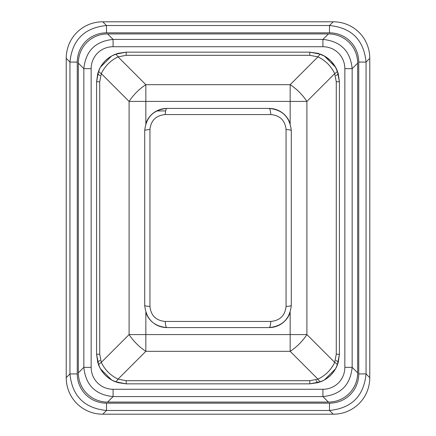 <?xml version="1.0" encoding="UTF-8"?>
<svg xmlns="http://www.w3.org/2000/svg" width="436" height="436" viewBox="0 0 436 436"><rect width="100%" height="100%" fill="white"/><g stroke="black" fill="none" stroke-linecap="round" stroke-linejoin="round"><path stroke-width="0.65" d="M154.382 323.703A22.209 22.209 0 0 0 166.912 327.578L269.088 327.578A22.209 22.209 0 0 0 290.158 312.394L290.158 334.581L145.842 334.581L145.842 312.394A22.209 22.209 0 0 0 151.842 321.681M98.716 365.275C101.97 372.976 107.447 378.453 115.148 381.707A7.772 2.071 -68.1 0 0 118.047 379.124C110.515 375.494 104.929 369.913 101.299 362.376A7.772 2.071 158.1 0 0 98.716 365.275L96.579 354.228L97.811 362.692A7.772 1.957 -16.6 0 1 100.035 360.468M320.852 381.707C328.553 378.453 334.031 372.976 337.284 365.275A7.772 2.071 -158.1 0 0 334.701 362.376C331.071 369.908 325.49 375.494 317.953 379.124A7.772 2.071 68.1 0 0 320.852 381.707L309.805 383.844L318.269 382.612L324.231 380.094L327.191 378.203L330.75 375.173L333.785 371.614L335.671 368.654L338.189 362.692A7.772 1.957 16.6 0 0 335.965 360.468M115.148 54.293C107.447 57.547 101.97 63.024 98.716 70.725A7.772 2.071 21.9 0 0 101.299 73.624C104.929 66.092 110.51 60.506 118.047 56.876A7.772 2.071 -111.9 0 0 115.148 54.293L126.195 52.157L117.731 53.388L111.769 55.906L108.809 57.797L105.25 60.827L102.215 64.386L100.329 67.346L97.811 73.308A7.772 1.957 16.6 0 0 100.035 75.532M337.284 70.725C334.031 63.024 328.553 57.547 320.852 54.293A7.772 2.071 111.9 0 0 317.953 56.876C325.485 60.506 331.071 66.087 334.701 73.624A7.772 2.071 -21.9 0 0 337.284 70.725L339.421 81.772L338.189 73.308L335.082 66.332L330.75 60.827L325.245 56.495L318.269 53.388L309.805 52.157L126.195 52.157L126.195 55.301L309.805 55.301L317.953 56.876L290.158 84.677L290.158 101.419L306.9 101.419A28.133 13.053 -135 0 0 290.158 84.677L145.842 84.677A28.133 13.053 135 0 0 129.1 101.419L145.842 101.419L145.842 84.677L118.047 56.876L126.195 55.301M99.724 354.228L99.724 81.772L101.299 73.624L129.1 101.419L129.1 334.581A28.133 13.053 45 0 0 145.842 351.323L145.842 334.581L129.1 334.581L101.299 362.376L99.724 354.228L96.579 354.228L96.579 81.772L97.811 73.308M309.805 380.699L126.195 380.699L118.047 379.124L145.842 351.323L290.158 351.323A28.133 13.053 -45 0 0 306.9 334.581L290.158 334.581L290.158 351.323L317.953 379.124L309.805 380.699L309.805 383.844L126.195 383.844L117.731 382.612L111.769 380.094L108.809 378.203L105.25 375.173L102.215 371.614L100.329 368.654L97.811 362.692M145.842 123.677L145.842 101.419L290.158 101.419L290.158 123.677M320.852 54.293L309.805 52.157L309.805 55.301M337.284 365.275L339.421 354.228L338.189 362.692M290.158 123.606A22.209 22.209 0 0 0 269.088 108.422L166.912 108.422A22.209 22.209 0 0 0 145.842 123.606M335.965 75.532A7.772 1.957 163.4 0 0 338.189 73.308M316.046 380.388A7.772 1.957 -106.6 0 0 318.269 382.612M115.148 381.707L126.195 383.844L126.195 380.699M336.276 354.228L339.421 354.228L339.421 81.772L336.276 81.772L336.276 354.228L334.701 362.376L306.9 334.581L306.9 101.419L334.701 73.624L336.276 81.772M98.716 70.725L96.579 81.772L99.724 81.772M78.344 372.835L78.344 63.166A30.357 29.615 -135 0 1 107.588 33.921L328.412 33.921A30.357 29.615 -45 0 1 357.656 63.166L357.656 372.835A30.357 29.615 45 0 1 328.412 402.079L107.588 402.079A30.357 29.615 135 0 1 78.344 372.835L83.837 367.341L91.151 367.341L91.151 68.659L83.837 68.659L83.837 367.341C85.641 385.032 95.391 394.776 113.082 396.586L113.082 389.272A22.77 22.209 135 0 1 91.151 367.341M91.151 68.659A22.77 22.209 -135 0 1 113.082 46.728L113.082 39.414C95.391 41.224 85.641 50.968 83.837 68.659L78.344 63.166M107.588 402.079L113.082 396.586L322.918 396.586L322.918 389.272L113.082 389.272M113.082 46.728L322.918 46.728L322.918 39.414L113.082 39.414L107.588 33.921M328.412 402.079L322.918 396.586C340.609 394.776 350.359 385.032 352.163 367.341L344.849 367.341A22.77 22.209 45 0 1 322.918 389.272M322.918 46.728A22.77 22.209 -45 0 1 344.849 68.659L352.163 68.659C350.359 50.968 340.609 41.224 322.918 39.414L328.412 33.921M333.218 414.2A37.948 37.016 45 0 0 369.777 377.641L369.777 58.359A37.948 37.016 -45 0 0 333.218 21.8L102.782 21.8A37.948 37.016 -135 0 0 66.223 58.359L66.223 377.641A37.948 37.016 135 0 0 102.782 414.2L333.218 414.2L329.496 410.478L329.496 403.164L106.504 403.164L106.504 410.478L329.496 410.478C351.634 408.243 363.82 396.057 366.055 373.919L358.741 373.919A30.357 29.615 45 0 1 329.496 403.164M106.504 403.164A30.357 29.615 135 0 1 77.259 373.919L69.945 373.919C72.18 396.057 84.366 408.243 106.504 410.478L102.782 414.2M369.777 377.641L366.055 373.919L366.055 62.081L358.741 62.081L358.741 373.919M77.259 373.919L77.259 62.081L69.945 62.081L69.945 373.919L66.223 377.641M369.777 58.359L366.055 62.081C363.82 39.943 351.634 27.757 329.496 25.522L329.496 32.836A30.357 29.615 -45 0 1 358.741 62.081M77.259 62.081A30.357 29.615 -135 0 1 106.504 32.836L106.504 25.522C84.366 27.757 72.18 39.943 69.945 62.081L66.223 58.359M149.94 306.437L149.94 129.557A7.401 1.128 180 0 0 144.703 130.637L144.703 305.363C146.131 318.934 153.537 326.341 166.912 327.578A7.401 1.706 -90 0 1 165.233 321.441C156.023 320.596 150.927 315.599 149.94 306.437A7.401 1.123 180 0 1 144.703 305.363M270.767 321.441A7.401 1.706 -90 0 1 269.088 327.578C282.463 326.292 289.869 318.885 291.297 305.363A7.401 1.123 180 0 1 286.06 306.437C285.073 315.566 279.977 320.569 270.767 321.441L165.233 321.441M149.94 129.557C150.932 120.412 156.034 115.409 165.233 114.554A7.401 1.706 -90 0 1 166.912 108.422C153.548 109.681 146.142 117.088 144.703 130.637C146.082 117.142 153.488 109.736 166.912 108.422M165.233 114.554L270.767 114.554A7.401 1.706 -90 0 0 269.088 108.422C282.463 109.709 289.869 117.115 291.297 130.637A7.401 1.128 180 0 0 286.06 129.557L286.06 306.437M269.088 327.578C282.512 326.253 289.913 318.852 291.297 305.363L291.297 130.637C289.918 116.995 282.512 109.589 269.088 108.422M270.767 114.554C279.977 115.431 285.073 120.429 286.06 129.557M344.849 68.659L344.849 367.341M357.656 372.835L352.163 367.341L352.163 68.659L357.656 63.166M333.218 21.8L329.496 25.522L106.504 25.522L102.782 21.8M106.504 32.836L329.496 32.836M165.636 110.935L156.655 110.935M335.644 67.308L324.313 55.955M111.725 55.933L100.378 67.264M100.356 368.693L111.687 380.045M324.275 380.067L335.622 368.736"/></g></svg>
